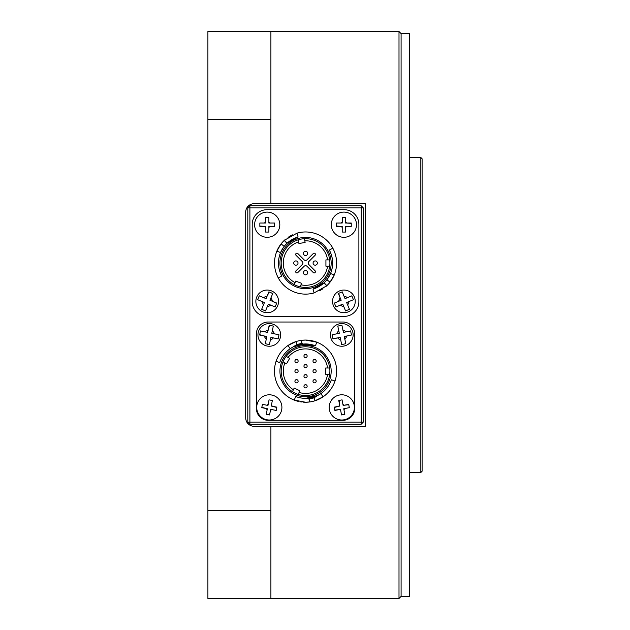 <?xml version="1.0" encoding="UTF-8"?>
<svg xmlns="http://www.w3.org/2000/svg" width="630" height="630" viewBox="0 0 630 630"><rect width="100%" height="100%" fill="white"/><g stroke="black" fill="none" stroke-linecap="round" stroke-linejoin="round"><path stroke-width="0.94" d="M249.897 205.797L361.203 205.797L361.203 207.9L249.897 207.9L249.897 422.1L361.203 422.1L361.203 207.9L363.297 207.9L363.297 422.1L361.203 422.1L361.203 424.203L249.897 424.203L247.803 422.1L247.803 207.9L249.897 205.797L249.897 207.9L247.803 207.9M249.897 424.203L249.897 422.1L247.803 422.1M363.297 207.9L361.203 205.797M363.297 422.1L361.203 424.203M358.887 224.406A14.703 14.703 0 0 0 344.193 209.703L266.907 209.703A14.703 14.703 0 0 0 252.213 224.406L252.213 301.683A14.703 14.703 0 0 0 266.907 316.386L344.193 316.386A14.703 14.703 0 0 0 358.887 301.683L358.887 224.406M313.008 289.091L323.962 282.917A27.09 27.09 0 0 0 326.891 279.728L330.033 282.185A31.083 31.083 0 0 0 334.231 275.011L330.033 282.185A31.083 31.083 0 0 1 326.679 285.839L314.102 292.926L313.008 289.091A27.09 27.09 0 0 0 329.325 250.063C333.262 257.686 333.672 265.49 330.553 273.475L327.632 278.743M284.209 246.361L281.067 243.905A31.083 31.083 0 0 0 276.869 251.079L281.067 243.905A31.083 31.083 0 0 1 284.421 240.25L296.998 233.163L298.092 237.006A27.09 27.09 0 0 0 281.775 276.027C277.838 268.404 277.428 260.607 280.547 252.614L283.468 247.346M320.016 285.949L320.764 285.461M323.009 288.76L319.764 290.682M326.238 286.24L326.679 285.839L326.238 286.24M329.325 250.063L332.829 248.157C337.341 256.898 337.814 265.844 334.231 275.011L330.553 273.475M281.775 276.027L278.271 277.94C273.759 269.199 273.286 260.245 276.869 251.079L280.547 252.614M284.862 239.849L284.421 240.25L284.862 239.849L284.421 240.25L287.138 243.172L298.092 237.006M291.084 240.14L290.336 240.629M288.091 237.329L291.981 235.084M289.863 236.211L291.359 235.4M291.997 235.077L292.414 234.88M292.438 234.864L292.036 235.053M332.829 248.157A31.083 31.083 0 0 0 296.998 233.163M278.271 277.94A31.083 31.083 0 0 0 314.102 292.926M305.55 237.423A25.617 25.617 0 0 1 331.167 263.049A25.617 25.617 0 0 1 305.55 288.666A25.617 25.617 0 0 1 279.933 263.049A25.617 25.617 0 0 1 305.55 237.423M305.55 238.683A24.357 24.357 0 0 1 329.907 263.049A24.357 24.357 0 0 1 305.55 287.406A24.357 24.357 0 0 1 281.193 263.049A24.357 24.357 0 0 1 305.55 238.683M329.703 266.199L325.923 266.199L325.923 259.899L329.703 259.899M317.347 263.049A2.134 2.134 0 0 1 315.213 265.183A2.134 2.134 0 0 1 313.079 263.049A2.134 2.134 0 0 1 315.213 260.914A2.134 2.134 0 0 1 317.347 263.049M305.55 274.837A2.134 2.134 0 0 1 303.416 272.703A2.134 2.134 0 0 1 305.55 270.569A2.134 2.134 0 0 1 307.684 272.703A2.134 2.134 0 0 1 305.55 274.837M305.55 251.252A2.134 2.134 0 0 1 307.684 253.386A2.134 2.134 0 0 1 305.55 255.52A2.134 2.134 0 0 1 303.416 253.386A2.134 2.134 0 0 1 305.55 251.252M296.045 270.766A1.26 1.26 0 0 0 296.045 272.546A1.26 1.26 0 0 0 297.825 272.546L304.062 266.317A2.103 2.103 0 0 1 307.038 266.317L313.275 272.546A1.26 1.26 0 0 0 315.055 272.546A1.26 1.26 0 0 0 315.055 270.766L308.818 264.529A2.103 2.103 0 0 1 308.818 261.56L315.055 255.323A1.26 1.26 0 0 0 314.165 253.173A1.26 1.26 0 0 0 313.275 253.543L307.038 259.78A2.103 2.103 0 0 1 304.062 259.78L297.825 253.543A1.26 1.26 0 0 0 296.045 253.543A1.26 1.26 0 0 0 296.045 255.323L302.282 261.56A2.103 2.103 0 0 1 302.282 264.529L296.045 270.766M293.753 263.049A2.134 2.134 0 0 1 295.887 260.914A2.134 2.134 0 0 1 298.022 263.049A2.134 2.134 0 0 1 295.887 265.183A2.134 2.134 0 0 1 293.753 263.049M294.328 284.666L295.62 281.114L301.542 283.264L300.25 286.823M304.455 238.707L305.117 242.44L298.911 243.534L298.25 239.802M314.583 359.47A1.599 1.599 0 0 1 316.181 361.077A1.599 1.599 0 0 1 314.583 362.675A1.599 1.599 0 0 1 312.976 361.077A1.599 1.599 0 0 1 314.583 359.47M312.976 371.157A1.599 1.599 0 0 1 314.583 369.55A1.599 1.599 0 0 1 316.181 371.157A1.599 1.599 0 0 1 314.583 372.755A1.599 1.599 0 0 1 312.976 371.157M303.951 386.277A1.599 1.599 0 0 1 305.55 384.67A1.599 1.599 0 0 1 307.149 386.277A1.599 1.599 0 0 1 305.55 387.875A1.599 1.599 0 0 1 303.951 386.277M303.951 366.117A1.599 1.599 0 0 1 305.55 364.51A1.599 1.599 0 0 1 307.149 366.117A1.599 1.599 0 0 1 305.55 367.715A1.599 1.599 0 0 1 303.951 366.117M294.919 361.077A1.599 1.599 0 0 1 296.517 359.47A1.599 1.599 0 0 1 298.124 361.077A1.599 1.599 0 0 1 296.517 362.675A1.599 1.599 0 0 1 294.919 361.077M294.919 371.157A1.599 1.599 0 0 1 296.517 369.55A1.599 1.599 0 0 1 298.124 371.157A1.599 1.599 0 0 1 296.517 372.755A1.599 1.599 0 0 1 294.919 371.157M305.55 374.59A1.599 1.599 0 0 1 307.149 376.197A1.599 1.599 0 0 1 305.55 377.795A1.599 1.599 0 0 1 303.951 376.197A1.599 1.599 0 0 1 305.55 374.59M312.976 381.237A1.599 1.599 0 0 1 314.583 379.63A1.599 1.599 0 0 1 316.181 381.237A1.599 1.599 0 0 1 314.583 382.835A1.599 1.599 0 0 1 312.976 381.237M296.517 379.63A1.599 1.599 0 0 1 298.124 381.237A1.599 1.599 0 0 1 296.517 382.835A1.599 1.599 0 0 1 294.919 381.237A1.599 1.599 0 0 1 296.517 379.63M303.951 356.037A1.599 1.599 0 0 1 305.55 354.43A1.599 1.599 0 0 1 307.149 356.037A1.599 1.599 0 0 1 305.55 357.635A1.599 1.599 0 0 1 303.951 356.037M302.502 343.287L302.014 344.193L301.51 340.342L302.172 340.255L305.55 340.074L316.811 342.184A31.083 31.083 0 0 0 308.96 340.263M301.234 340.373L302.014 344.193L315.409 345.807L316.811 342.184A31.083 31.083 0 0 1 335.026 381.008C332.766 387.584 328.781 392.86 323.072 396.829L314.992 400.767A31.083 31.083 0 0 1 305.55 402.231L294.265 400.113A31.083 31.083 0 0 0 298.974 401.53L298.974 401.53M308.582 399.026L309.07 398.121L309.574 401.971L305.55 402.231A31.083 31.083 0 0 1 304.361 402.208C296.832 401.318 296.832 401.318 304.361 402.208M309.842 401.932L309.07 398.121L305.55 398.349L317.551 395.553L314.063 397.861L309.425 398.916M342.933 420.297L268.167 420.297A11.757 11.757 0 0 1 256.41 408.531L256.41 333.774A11.757 11.757 0 0 1 268.167 322.017L342.933 322.017A11.757 11.757 0 0 1 354.69 333.774L354.69 408.531A11.757 11.757 0 0 1 342.933 420.297M304.51 398.325L305.55 398.349A27.192 27.192 0 0 1 295.675 396.49L294.265 400.113A31.083 31.083 0 0 1 276.066 361.321C278.326 354.745 282.303 349.469 288.012 345.492L296.084 341.547A31.083 31.083 0 0 0 288.012 345.492L290.202 348.705L297.014 344.452L301.66 343.397M309.361 398.483L309.621 398.042M309.07 398.121L305.55 398.349A27.192 27.192 0 0 0 331.341 379.78C329.364 385.529 325.875 390.143 320.883 393.616L317.551 395.553M301.715 343.822L301.463 344.271M304.251 343.988L293.533 346.76M320.883 393.616L323.072 396.829A31.083 31.083 0 0 1 314.992 400.767L314.063 397.861M306.716 340.098C314.252 340.98 314.252 340.98 306.716 340.098A31.083 31.083 0 0 0 296.084 341.547L297.014 344.452M276.066 361.321L279.752 362.549C281.728 356.793 285.209 352.178 290.202 348.705M307.857 340.161A31.083 31.083 0 0 0 307.314 340.121M300.226 401.775A31.083 31.083 0 0 0 302.116 402.042M303.219 402.145A31.083 31.083 0 0 0 303.77 402.184M331.341 379.78L335.026 381.008M279.752 362.549A27.192 27.192 0 0 1 315.409 345.807M305.55 396.774A25.617 25.617 0 0 1 279.933 371.157A25.617 25.617 0 0 1 305.55 345.531A25.617 25.617 0 0 1 331.167 371.157A25.617 25.617 0 0 1 305.55 396.774M305.55 346.791A24.357 24.357 0 0 1 329.907 371.157A24.357 24.357 0 0 1 305.55 395.514A24.357 24.357 0 0 1 281.193 371.157A24.357 24.357 0 0 1 305.55 346.791M286.209 356.352L289.666 358.344L286.516 363.801L283.059 361.801M329.907 371.157L329.703 374.307L325.71 374.307L325.71 368.007L329.703 368.007M292.485 391.718L294.178 388.096L299.888 390.757L298.195 394.38M295.257 393.23L293.281 392.199M347.516 310.118L349.453 309.314L346.642 302.526L353.43 299.715L351.823 295.832L345.035 298.651L342.216 291.855L338.334 293.47L341.153 300.258L334.365 303.069L335.971 306.952L342.759 304.132L345.579 310.929L347.516 310.118L345.539 310.842M339.554 290.918A11.34 11.34 0 0 1 354.375 297.045A11.34 11.34 0 0 1 348.24 311.866A11.34 11.34 0 0 1 333.42 305.739A11.34 11.34 0 0 1 339.554 290.918A11.34 11.34 0 0 0 333.42 305.739A11.34 11.34 0 0 0 348.24 311.866M342.216 291.855L340.279 292.666M338.656 293.336L340.2 297.966A5.04 5.04 0 0 0 338.861 301.211M351.823 295.832L347.327 297.699A5.04 5.04 0 0 0 344.082 296.352M343.736 344.153L345.791 343.728L344.279 336.53L351.477 335.026L350.611 330.915L343.421 332.419L341.909 325.23L337.798 326.088L339.31 333.286L332.112 334.79L332.979 338.901L340.168 337.397L341.68 344.586L343.736 344.153L341.665 344.5M339.468 323.812A11.34 11.34 0 0 1 352.894 332.577A11.34 11.34 0 0 1 344.122 346.004A11.34 11.34 0 0 1 330.695 337.239A11.34 11.34 0 0 1 339.468 323.812A11.34 11.34 0 0 0 330.695 337.239A11.34 11.34 0 0 0 344.122 346.004M341.57 325.3L339.853 325.663M345.791 343.728L344.791 338.964A5.04 5.04 0 0 0 346.713 336.026M332.908 338.57L337.743 337.9A5.04 5.04 0 0 0 340.68 339.822M263.584 310.118L265.521 310.929L268.341 304.132L275.129 306.952L276.735 303.069L269.947 300.258L272.766 293.47L268.884 291.855L266.065 298.651L259.276 295.832L257.67 299.715L264.458 302.526L261.647 309.314L263.584 310.118L261.962 309.448M271.546 290.918A11.34 11.34 0 0 1 277.68 305.739A11.34 11.34 0 0 1 262.86 311.866A11.34 11.34 0 0 1 256.725 297.045A11.34 11.34 0 0 1 271.546 290.918A11.34 11.34 0 0 0 256.725 297.045A11.34 11.34 0 0 0 262.86 311.866M272.727 293.548L270.821 292.666M269.199 291.989L267.018 296.352A5.04 5.04 0 0 0 263.773 297.699M276.601 303.392L272.239 301.211A5.04 5.04 0 0 0 270.9 297.966M267.364 344.153L269.419 344.586L270.932 337.397L278.121 338.901L278.988 334.79L271.79 333.286L273.302 326.088L269.191 325.23L267.679 332.419L260.489 330.915L259.623 335.026L266.821 336.53L265.309 343.728L267.364 344.153L265.647 343.799M271.632 323.812A11.34 11.34 0 0 1 280.405 337.239A11.34 11.34 0 0 1 266.978 346.004A11.34 11.34 0 0 1 258.205 332.577A11.34 11.34 0 0 1 271.632 323.812A11.34 11.34 0 0 0 258.205 332.577A11.34 11.34 0 0 0 266.978 346.004M273.302 326.088L271.246 325.663M269.53 325.3L268.191 329.994A5.04 5.04 0 0 0 265.254 331.916M269.419 344.586L270.42 339.822A5.04 5.04 0 0 0 273.357 337.9M259.694 334.688L264.387 336.026A5.04 5.04 0 0 0 266.309 338.964M399.003 31.5L401.097 33.603L401.097 315L401.097 33.603L409.5 33.603L409.5 596.397L401.097 596.397L399.003 598.5L399.003 31.5L270.9 31.5L270.9 119.448L207.9 119.448L207.9 31.5L270.9 31.5M401.097 315L401.097 596.397L401.097 315M270.9 426.297L254.103 426.297A8.403 8.403 0 0 1 245.7 417.903L245.7 212.097A8.403 8.403 0 0 1 254.103 203.703L365.4 203.703L365.4 426.297L270.9 426.297L270.9 598.5L207.9 598.5L207.9 119.448M207.9 510.552L270.9 510.552M270.9 203.703L270.9 119.448M343.893 212.097A12.6 12.6 0 0 1 356.493 224.697A12.6 12.6 0 0 1 343.893 237.297A12.6 12.6 0 0 1 331.293 224.697A12.6 12.6 0 0 1 343.893 212.097A12.6 12.6 0 0 1 356.493 224.697A12.6 12.6 0 0 1 343.893 237.297M343.893 217.35L345.579 217.35L345.579 223.02L351.249 223.02L351.249 226.383L345.579 226.383L345.579 232.053L342.216 232.053L342.216 226.383L336.546 226.383L336.546 223.02L342.216 223.02L342.216 217.35L343.893 217.35M345.232 217.35L345.579 222.036A3.15 3.15 0 0 1 346.563 223.02L351.249 223.366M351.249 226.383L346.563 226.383A3.15 3.15 0 0 1 345.579 227.367L345.232 232.053M342.216 227.367A3.15 3.15 0 0 1 341.232 226.383L336.546 226.036M336.546 223.02L341.232 223.02A3.15 3.15 0 0 1 342.216 222.036L342.562 217.35M339.42 395.026A12.6 12.6 0 0 1 354.17 405.019A12.6 12.6 0 0 1 344.177 419.777A12.6 12.6 0 0 1 329.419 409.776A12.6 12.6 0 0 1 339.42 395.026A12.6 12.6 0 0 1 354.17 405.019A12.6 12.6 0 0 1 344.177 419.777M340.405 400.184L342.058 399.869L343.13 405.437L348.697 404.365L349.327 407.665L343.76 408.736L344.83 414.304L341.531 414.934L340.46 409.366L334.892 410.437L334.262 407.137L339.83 406.066L338.759 400.499L340.405 400.184M342.058 399.869L342.94 404.468A3.15 3.15 0 0 1 344.098 405.248L348.76 404.704M349.327 407.665L344.728 408.547A3.15 3.15 0 0 1 343.948 409.697L344.83 414.304M341.531 414.934L340.649 410.335A3.15 3.15 0 0 1 339.499 409.555L334.829 410.099M334.325 407.476L338.861 406.255A3.15 3.15 0 0 1 339.641 405.098L339.098 400.436M267.207 237.297A12.6 12.6 0 0 1 254.607 224.697A12.6 12.6 0 0 1 267.207 212.097A12.6 12.6 0 0 1 279.807 224.697A12.6 12.6 0 0 1 267.207 237.297A12.6 12.6 0 0 1 254.607 224.697A12.6 12.6 0 0 1 267.207 212.097M267.207 232.053L265.521 232.053L265.521 226.383L259.851 226.383L259.851 223.02L265.521 223.02L265.521 217.35L268.884 217.35L268.884 223.02L274.554 223.02L274.554 226.383L268.884 226.383L268.884 232.053L267.207 232.053M265.521 232.053L265.521 227.367A3.15 3.15 0 0 1 264.537 226.383L259.851 226.036M259.851 223.02L264.537 223.02A3.15 3.15 0 0 1 265.521 222.036M268.884 222.036A3.15 3.15 0 0 1 269.868 223.02L274.554 223.02M274.554 226.383L269.868 226.383A3.15 3.15 0 0 1 268.884 227.367M266.923 419.777A12.6 12.6 0 0 1 256.93 405.019A12.6 12.6 0 0 1 271.68 395.026A12.6 12.6 0 0 1 281.681 409.776A12.6 12.6 0 0 1 266.923 419.777A12.6 12.6 0 0 1 256.93 405.019A12.6 12.6 0 0 1 271.68 395.026M267.915 414.619L266.269 414.304L267.341 408.736L261.773 407.665L262.403 404.365L267.97 405.437L269.041 399.869L272.341 400.499L271.27 406.066L276.838 407.137L276.208 410.437L270.64 409.366L269.569 414.934L267.915 414.619M267.151 409.697A3.15 3.15 0 0 1 266.372 408.547L261.836 407.327M262.403 404.365L267.002 405.248A3.15 3.15 0 0 1 268.159 404.468M272.341 400.499L271.459 405.098A3.15 3.15 0 0 1 272.239 406.255L276.775 407.476M276.208 410.437L271.601 409.555A3.15 3.15 0 0 1 270.451 410.335L269.569 414.934M422.1 158.76L422.1 471.24L420.84 472.5L420.84 157.5L422.1 158.76M323.962 282.917L326.679 285.839M327.584 259.899A22.263 22.263 0 0 0 304.825 240.794M300.975 284.831A22.263 22.263 0 0 0 327.584 266.199M298.62 241.889A22.263 22.263 0 0 0 295.053 282.673M284.894 362.864A22.263 22.263 0 0 0 293.383 389.797M299.092 392.459A22.263 22.263 0 0 0 327.584 374.307M327.584 368.007A22.263 22.263 0 0 0 288.044 357.407M316.181 361.077A1.599 1.599 0 0 1 314.583 362.675A1.599 1.599 0 0 1 312.976 361.077M347.595 304.818A5.04 5.04 0 0 0 348.933 301.573M340.468 305.085A5.04 5.04 0 0 0 343.712 306.432M345.846 331.916A5.04 5.04 0 0 0 342.909 329.994M338.798 330.852A5.04 5.04 0 0 0 336.885 333.79M267.388 306.432A5.04 5.04 0 0 0 270.632 305.085M262.167 301.573A5.04 5.04 0 0 0 263.505 304.818M274.215 333.79A5.04 5.04 0 0 0 272.302 330.852M324.119 282.768L326.852 285.673M286.981 243.322L284.248 240.416M399.003 598.5L270.9 598.5M409.5 157.5L420.84 157.5M409.5 472.5L420.84 472.5"/></g></svg>
